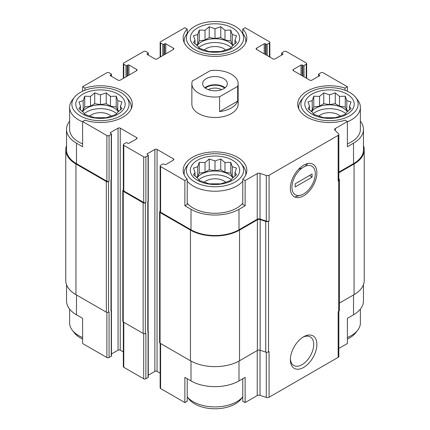 <?xml version="1.0" encoding="UTF-8"?>
<svg xmlns="http://www.w3.org/2000/svg" width="430" height="430" viewBox="0 0 430 430"><rect width="100%" height="100%" fill="white"/><g stroke="black" fill="none" stroke-linecap="round" stroke-linejoin="round"><path stroke-width="0.64" d="M313.266 113.703A19.474 11.245 180 0 1 345.785 113.703M347.418 111.671A19.474 11.245 0 0 0 343.296 108.161A19.474 11.245 0 0 0 311.632 111.671M198.741 179.821A19.474 11.245 180 0 1 231.259 179.821M232.893 177.794A19.474 11.245 0 0 0 228.771 174.284A19.474 11.245 0 0 0 197.107 177.794M84.216 113.703A19.474 11.245 180 0 1 116.734 113.703M118.368 111.671A19.474 11.245 0 0 0 114.246 108.161A19.474 11.245 0 0 0 82.581 111.671M198.741 47.579A19.474 11.245 180 0 1 231.259 47.579M232.893 45.553A19.474 11.245 0 0 0 228.771 42.038A19.474 11.245 0 0 0 197.107 45.553M355.658 97.4A28.622 16.528 180 0 1 345.758 117.761A28.622 16.528 180 0 1 309.288 115.831A28.622 16.528 180 0 1 303.397 97.4A28.622 16.528 180 0 1 329.525 87.623A28.622 16.528 180 0 1 355.658 97.4L357.69 100.023A30.852 17.813 180 0 1 360.378 107.296L360.378 129.339A30.852 17.813 180 0 1 347.386 143.856M338.835 172.134L353.524 163.658L353.524 143.19L347.386 146.732L347.386 121.545L345.032 120.185A31.815 18.366 180 0 1 297.71 104.146A31.815 18.366 180 0 1 345.032 88.107L347.386 86.752L347.386 91.235M353.524 143.19A33.938 19.592 0 0 0 363.463 129.339A33.938 19.592 0 0 0 360.378 121.174M363.463 284.671L363.463 300.935A33.938 19.592 0 0 1 353.524 314.792L347.386 318.334L347.386 343.522L338.835 348.461M345.032 88.107L345.032 90.257M265.31 54.476L265.31 43.774L266.127 44.247A0.769 0.446 0 0 0 267.218 44.247L269.4 42.984A1.543 0.892 0 0 0 269.852 42.355A1.543 0.892 0 0 0 269.4 41.726L245.132 27.713L242.778 29.073L242.778 33.406M242.778 29.073A31.815 18.366 180 0 1 246.815 38.028A31.815 18.366 180 0 1 215 56.395A31.815 18.366 180 0 1 183.185 38.028A31.815 18.366 180 0 1 187.222 29.073L184.868 27.713L160.6 41.726A1.543 0.892 0 0 0 160.148 42.355A1.543 0.892 0 0 0 160.6 42.984L162.782 44.247A0.769 0.446 0 0 0 163.873 44.247L164.69 43.774A0.769 0.446 0 0 1 165.781 43.774L173.414 48.181A1.543 0.892 0 0 1 173.87 48.81A1.543 0.892 0 0 1 173.414 49.439L157.057 58.883A1.543 0.892 0 0 1 154.875 58.883L147.237 54.476L147.237 53.847A0.769 0.446 0 0 0 147.012 54.164A0.769 0.446 0 0 0 147.237 54.476M187.222 29.073L187.222 33.406M242.778 203.207A30.852 17.813 180 0 1 193.183 208.05A30.852 17.813 180 0 1 187.222 203.207M242.778 179.219L242.778 204.411L245.132 205.771L238.994 209.313A33.938 19.592 0 0 1 191.006 209.313L184.868 205.771L187.222 204.411L187.222 179.219A31.815 18.366 180 0 1 183.185 170.269A31.815 18.366 180 0 1 215 151.898A31.815 18.366 180 0 1 246.815 170.269A31.815 18.366 180 0 1 242.778 179.219L245.132 180.578L245.132 205.771M69.622 121.174A33.938 19.592 0 0 0 66.537 129.339A33.938 19.592 0 0 0 76.475 143.19L82.614 146.732L82.614 121.545L106.882 135.552A1.543 0.892 0 0 0 109.064 135.552L111.246 134.294A0.769 0.446 0 0 0 111.472 133.977A0.769 0.446 0 0 0 111.246 133.666L110.429 133.192L110.429 132.564A0.769 0.446 0 0 0 110.204 132.875A0.769 0.446 0 0 0 110.429 133.192M82.614 143.856A30.852 17.813 180 0 1 78.658 141.932A30.852 17.813 180 0 1 69.622 129.339L69.622 107.296A30.852 17.813 180 0 1 72.31 100.023L74.342 97.4A28.622 16.528 180 0 1 100.475 87.623A28.622 16.528 180 0 1 126.603 97.4A28.622 16.528 180 0 1 116.707 117.761A28.622 16.528 180 0 1 80.233 115.831A28.622 16.528 180 0 1 74.342 97.4M184.868 205.771L184.868 180.578L187.222 179.219M187.222 378.728L187.222 401.201L184.868 402.561L184.868 377.373L191.006 380.915A33.938 19.592 0 0 0 238.994 380.915L238.994 361.071M242.778 378.728L242.778 401.201L245.132 402.561L245.132 377.373L238.994 380.915M111.311 179.907L111.311 310.304A1.156 0.666 0 0 1 110.972 310.777L111.246 310.621A0.769 0.446 0 0 0 111.472 310.304L111.472 355.959A0.769 0.446 0 0 1 111.246 356.276L109.064 357.534A1.543 0.892 0 0 1 106.882 357.534L82.614 343.522L82.614 318.334L76.475 314.792L76.475 294.953M82.614 91.235L82.614 86.752L84.968 88.107A31.815 18.366 180 0 1 132.29 104.146A31.815 18.366 180 0 1 84.968 120.185L82.614 121.545M84.968 88.107L84.968 90.257M148.28 375.196L154.875 371.391A1.543 0.892 0 0 1 157.057 371.391L157.057 149.409L173.414 158.853A1.543 0.892 0 0 1 173.87 159.482A1.543 0.892 0 0 1 173.414 160.116L165.781 164.523A0.769 0.446 0 0 1 164.69 164.523L163.873 164.05A0.769 0.446 0 0 0 162.782 164.05L160.6 165.308A1.543 0.892 0 0 0 160.148 165.937A1.543 0.892 0 0 0 160.6 166.566L184.868 180.578M160.148 165.937L160.148 211.592A1.543 0.892 0 0 0 160.6 212.221L191.006 229.776A33.938 19.592 0 0 0 238.994 229.776L257.237 219.246L257.237 173.591L245.132 180.578M335.282 130.51L335.282 128.532L347.386 121.545M353.524 163.658A33.938 19.592 0 0 0 363.463 149.801L363.463 129.339M347.386 86.752L323.118 72.74A1.543 0.892 0 0 0 320.936 72.74L318.754 73.998A0.769 0.446 0 0 0 318.528 74.315A0.769 0.446 0 0 0 318.754 74.626L319.571 75.099A0.769 0.446 0 0 1 319.796 75.417A0.769 0.446 0 0 1 319.571 75.728L311.938 80.141A1.543 0.892 0 0 1 309.756 80.141L293.394 70.692L293.394 69.434A1.543 0.892 0 0 0 292.943 70.063A1.543 0.892 0 0 0 293.394 70.692M128.968 75.099L128.968 65.027L136.606 69.434A1.543 0.892 0 0 1 137.057 70.063A1.543 0.892 0 0 1 136.606 70.692L120.244 80.141A1.543 0.892 0 0 1 118.062 80.141L110.429 75.728L110.429 75.099L111.246 74.626A0.769 0.446 0 0 0 111.472 74.315A0.769 0.446 0 0 0 111.246 73.998L109.064 72.74A1.543 0.892 0 0 0 106.882 72.74L82.614 86.752M66.537 129.339L66.537 149.801A33.938 19.592 0 0 0 76.475 163.658L106.882 181.207A1.543 0.892 0 0 0 109.064 181.207L109.064 135.552M238.139 83.678L238.139 104.146A23.139 13.357 180 0 1 223.853 116.487A23.139 13.357 180 0 1 198.638 113.595A23.139 13.357 180 0 1 191.861 104.146L191.861 83.678A23.139 13.357 180 0 1 192.323 81.028L210.41 70.59A23.139 13.357 180 0 1 231.361 74.234A23.139 13.357 180 0 1 238.139 83.678A23.139 13.357 180 0 1 237.677 86.333L219.59 96.771A23.139 13.357 180 0 1 191.861 83.678M293.394 69.434L301.032 65.027A0.769 0.446 0 0 1 302.123 65.027L302.94 65.5A0.769 0.446 0 0 0 304.031 65.5L306.214 64.237A1.543 0.892 0 0 0 306.665 63.608A1.543 0.892 0 0 0 306.214 62.979L286.305 51.487A1.543 0.892 0 0 0 284.123 51.487L281.946 52.745A0.769 0.446 0 0 0 281.72 53.062A0.769 0.446 0 0 0 281.946 53.374L282.763 53.847A0.769 0.446 0 0 1 282.988 54.164A0.769 0.446 0 0 1 282.763 54.476L275.125 58.883A1.543 0.892 0 0 1 272.942 58.883L256.586 49.439L256.586 48.181A1.543 0.892 0 0 0 256.13 48.81A1.543 0.892 0 0 0 256.586 49.439M256.586 48.181L264.219 43.774A0.769 0.446 0 0 1 265.31 43.774M147.237 53.847L148.054 53.374A0.769 0.446 0 0 0 148.28 53.062A0.769 0.446 0 0 0 148.054 52.745L145.877 51.487A1.543 0.892 0 0 0 143.695 51.487L123.786 62.979A1.543 0.892 0 0 0 123.335 63.608A1.543 0.892 0 0 0 123.786 64.237L125.969 65.5A0.769 0.446 0 0 0 127.06 65.5L127.877 65.027A0.769 0.446 0 0 1 128.968 65.027M110.429 75.099A0.769 0.446 0 0 0 110.204 75.417A0.769 0.446 0 0 0 110.429 75.728M110.429 132.564L118.062 128.156A1.543 0.892 0 0 1 120.244 128.156L136.606 137.6A1.543 0.892 0 0 1 137.057 138.229A1.543 0.892 0 0 1 136.606 138.858L128.968 143.271A0.769 0.446 0 0 1 127.877 143.271L127.06 142.798A0.769 0.446 0 0 0 125.969 142.798L123.786 144.055A1.543 0.892 0 0 0 123.335 144.684A1.543 0.892 0 0 0 123.786 145.313L143.695 156.805A1.543 0.892 0 0 0 145.877 156.805L148.054 155.547A0.769 0.446 0 0 0 148.28 155.235A0.769 0.446 0 0 0 148.054 154.918L147.237 154.445L147.237 153.816A0.769 0.446 0 0 0 147.012 154.133A0.769 0.446 0 0 0 147.237 154.445M147.237 153.816L154.875 149.409A1.543 0.892 0 0 1 157.057 149.409M257.237 219.246A2.311 1.338 0 0 1 260.032 219.031L260.032 173.376A2.311 1.338 0 0 0 257.237 173.591M260.032 173.376L266.288 175.467A2.311 1.338 0 0 0 269.083 175.252L338.157 135.369A2.311 1.338 0 0 0 338.835 134.429A2.311 1.338 0 0 0 338.528 133.757L334.911 130.145A2.311 1.338 0 0 1 334.604 129.478A2.311 1.338 0 0 1 335.282 128.532M160.148 211.227L160.057 211.28A1.543 0.892 0 0 0 159.605 211.909L159.605 342.581A1.543 0.892 0 0 0 160.057 343.21L190.458 360.759A34.706 20.038 0 0 0 239.542 360.759L257.371 350.466A2.311 1.338 0 0 1 260.166 350.256L265.735 352.111A2.311 1.338 0 0 0 268.53 351.896L269.083 351.579L269.083 397.234L338.157 357.351A2.311 1.338 0 0 0 338.835 356.406L338.835 311.298M338.157 357.351L338.157 311.696L338.716 311.374A2.311 1.338 0 0 0 339.394 310.433L339.394 179.761A2.311 1.338 0 0 0 339.082 179.095L338.835 178.848M339.394 303.112L354.067 294.641A34.706 20.038 0 0 0 364.231 280.473L364.231 149.801A34.706 20.038 0 0 0 363.463 145.603M66.537 145.603A34.706 20.038 0 0 0 65.769 149.801L65.769 280.473A34.706 20.038 0 0 0 75.933 294.641L106.339 312.196A1.543 0.892 0 0 0 108.516 312.196L109.064 311.879L109.064 357.534M123.335 189.974L123.243 190.028A1.543 0.892 0 0 0 122.792 190.657L122.792 321.323A1.543 0.892 0 0 0 123.243 321.957L143.147 333.449A1.543 0.892 0 0 0 145.329 333.449L145.877 333.132L145.877 378.787L148.054 377.529A0.769 0.446 0 0 0 148.28 377.212L148.28 331.557A0.769 0.446 0 0 0 148.124 331.288M110.972 310.777L110.972 180.105L111.246 179.95A0.769 0.446 0 0 0 111.472 179.638L111.472 133.977M148.054 377.529L148.054 201.202A0.769 0.446 0 0 0 148.28 200.891L148.28 155.235M260.032 219.031L266.288 221.122A2.311 1.338 0 0 0 269.083 220.907L269.083 175.252M303.623 367.419A18.759 10.831 120 0 0 316.883 344.446A18.759 10.831 120 0 0 303.623 336.787A18.759 10.831 120 0 0 290.358 359.76A18.759 10.831 120 0 0 303.623 367.419M303.623 195.817A18.759 10.831 120 0 0 316.883 172.844A18.759 10.831 120 0 0 303.623 165.184A18.759 10.831 120 0 0 290.358 188.157A18.759 10.831 120 0 0 303.623 195.817M260.166 350.256L260.166 219.585L265.735 221.439A2.311 1.338 0 0 0 268.53 221.23L269.083 220.907M338.835 134.429L338.835 180.084A2.311 1.338 0 0 1 338.157 181.025L338.716 180.707A2.311 1.338 0 0 0 339.394 179.761M65.769 149.801A34.706 20.038 0 0 0 75.933 163.97L106.339 181.525A1.543 0.892 0 0 0 108.516 181.525L109.064 181.207M111.472 353.938L118.062 350.138L118.062 128.156M123.335 351.923L120.244 350.138A1.543 0.892 0 0 0 118.062 350.138M123.335 144.684L123.335 190.339A1.543 0.892 0 0 0 123.786 190.968L143.695 202.465A1.543 0.892 0 0 0 145.877 202.465L145.877 156.805M122.792 190.657A1.543 0.892 0 0 0 123.243 191.285L143.147 202.777A1.543 0.892 0 0 0 145.329 202.777L145.877 202.465M157.057 371.391L160.148 373.175M159.605 211.909A1.543 0.892 0 0 0 160.057 212.538L190.458 230.093A34.706 20.038 0 0 0 239.542 230.093L257.371 219.794A2.311 1.338 0 0 1 260.166 219.585M338.835 172.763L354.067 163.97A34.706 20.038 0 0 0 364.231 149.801M147.786 332.03A1.156 0.666 0 0 0 148.124 331.557L148.124 201.159M111.472 310.304A0.769 0.446 0 0 0 111.311 310.035M148.054 331.874A0.769 0.446 0 0 0 148.28 331.557M160.148 343.264L160.148 387.919A1.543 0.892 0 0 0 160.6 388.548L184.868 402.561M245.132 402.561L257.237 395.573L257.237 350.547M269.083 397.234A2.311 1.338 0 0 1 266.288 397.444L260.032 395.358A2.311 1.338 0 0 0 257.237 395.573M66.537 284.671L66.537 300.935A33.938 19.592 0 0 0 76.475 314.792M123.335 322.011L123.335 366.666A1.543 0.892 0 0 0 123.786 367.295L143.695 378.787A1.543 0.892 0 0 0 145.877 378.787M290.384 358.803A16.517 9.535 120 0 0 293.781 365.495A16.517 9.535 120 0 0 302.037 364.672A16.517 9.535 120 0 0 312.825 350.122A16.517 9.535 120 0 0 310.293 336.883A16.517 9.535 120 0 0 302.806 337.287M83.022 114.224A24.682 14.249 180 0 1 94.084 90.381A24.682 14.249 180 0 1 124.313 107.833A24.682 14.249 180 0 1 83.022 114.224M82.614 121.819A30.852 17.813 180 0 1 78.658 119.889A30.852 17.813 180 0 1 69.622 107.296M126.603 97.4L128.635 100.023A30.852 17.813 180 0 1 131.322 107.296A30.852 17.813 180 0 1 131.198 108.919M83.189 100.609L78.969 101.958L80.512 106.371L78.969 108.613L83.189 112.133L84.731 114.375L94.713 117.702L106.237 117.702L110.456 116.353L116.218 114.375L117.761 112.133L121.98 108.613L120.438 106.371L121.98 101.958L117.761 100.609L116.218 96.196L110.456 96.39L106.237 92.869L100.475 94.847L94.713 92.869L90.493 96.39L84.731 96.196L83.189 100.609L83.189 110.349L81.872 111.112M89.757 116.138A12.534 7.235 180 0 1 111.193 116.138M194.758 181.954A28.622 16.528 180 0 1 188.872 163.524A28.622 16.528 180 0 1 215 153.741A28.622 16.528 180 0 1 241.128 163.524A28.622 16.528 180 0 1 231.232 183.879A28.622 16.528 180 0 1 194.758 181.954M197.547 180.342A24.682 14.249 180 0 1 208.614 156.504A24.682 14.249 180 0 1 238.838 173.956A24.682 14.249 180 0 1 197.547 180.342M242.778 181.164A30.852 17.813 180 0 1 193.183 186.013A30.852 17.813 180 0 1 187.222 181.164M184.276 175.042A30.852 17.813 180 0 1 184.148 173.419A30.852 17.813 180 0 1 186.835 166.147L188.872 163.524M241.128 163.524L243.165 166.147A30.852 17.813 180 0 1 245.852 173.419A30.852 17.813 180 0 1 245.724 175.042M197.714 166.727L193.495 168.082L195.037 172.494L193.495 174.736L197.714 178.256L199.257 180.498L209.238 183.825L220.762 183.825L224.981 182.471L230.743 180.498L232.286 178.256L236.505 174.736L234.963 172.494L236.505 168.082L232.286 166.727L230.743 162.32L224.981 162.513L220.762 158.993L215 160.965L209.238 158.993L205.019 162.513L199.257 162.32L197.714 166.727L197.714 176.472L196.397 177.23M204.282 182.261A12.534 7.235 180 0 1 225.718 182.261M82.614 337.502A30.852 17.813 180 0 1 78.658 335.572A30.852 17.813 180 0 1 72.31 330.251A30.852 17.813 180 0 1 69.622 322.978L69.622 309.1M82.614 339.039A28.622 16.528 180 0 1 80.233 337.813A28.622 16.528 180 0 1 74.342 332.874L72.31 330.251M242.778 396.847A30.852 17.813 180 0 1 193.183 401.695A30.852 17.813 180 0 1 187.222 396.847M242.778 396.868L241.128 398.997A28.622 16.528 180 0 1 194.758 403.937A28.622 16.528 180 0 1 188.872 398.997L187.222 396.868M194.758 49.713A28.622 16.528 180 0 1 188.872 31.277A28.622 16.528 180 0 1 215 21.5A28.622 16.528 180 0 1 241.128 31.277A28.622 16.528 180 0 1 231.232 51.638A28.622 16.528 180 0 1 194.758 49.713M197.547 48.101A24.682 14.249 180 0 1 208.614 24.263A24.682 14.249 180 0 1 238.838 41.715A24.682 14.249 180 0 1 197.547 48.101M184.276 42.796A30.852 17.813 180 0 1 184.148 41.172A30.852 17.813 180 0 1 186.835 33.905L188.872 31.277M241.128 31.277L243.165 33.905A30.852 17.813 180 0 1 245.852 41.172A30.852 17.813 180 0 1 245.724 42.796M312.072 114.224A24.682 14.249 180 0 1 323.14 90.381A24.682 14.249 180 0 1 353.363 107.833A24.682 14.249 180 0 1 312.072 114.224M298.802 108.919A30.852 17.813 180 0 1 298.678 107.296A30.852 17.813 180 0 1 301.365 100.023L303.397 97.4M360.378 107.296A30.852 17.813 180 0 1 347.386 121.819M360.378 309.1L360.378 322.978A30.852 17.813 180 0 1 357.69 330.251A30.852 17.813 180 0 1 347.386 337.502M357.69 330.251L355.658 332.874A28.622 16.528 180 0 1 347.386 339.039M197.714 34.486L193.495 35.84L195.037 40.248L193.495 42.489L197.714 46.01L199.257 48.251L209.238 51.578L220.762 51.578L224.981 50.229L230.743 48.251L232.286 46.01L236.505 42.489L234.963 40.248L236.505 35.84L232.286 34.486L230.743 30.073L224.981 30.272L220.762 26.746L215 28.724L209.238 26.746L205.019 30.272L199.257 30.073L197.714 34.486L197.714 44.231L196.397 44.989M204.282 50.02A12.534 7.235 180 0 1 225.718 50.02M312.239 100.609L308.02 101.958L309.562 106.371L308.02 108.613L312.239 112.133L313.782 114.375L323.763 117.702L335.287 117.702L339.506 116.353L345.269 114.375L346.811 112.133L351.031 108.613L349.488 106.371L351.031 101.958L346.811 100.609L345.269 96.196L339.506 96.39L335.287 92.869L329.525 94.847L323.763 92.869L319.544 96.39L313.782 96.196L312.239 100.609L312.239 110.349L310.922 111.112M318.807 116.138A12.534 7.235 180 0 1 340.243 116.138M234.963 43.86L234.963 40.248M233.603 44.989L232.286 44.231L232.286 34.486M232.286 44.231L230.743 40.904L230.743 30.073M230.743 40.904L224.981 40.011L224.981 30.272M224.981 40.011L220.762 37.577L220.762 26.746M220.762 37.577L215 38.463L215 28.724M215 38.463L209.238 37.577L209.238 26.746M209.238 37.577L205.019 40.011L205.019 30.272M205.019 40.011L199.257 40.904L199.257 30.073M199.257 40.904L197.714 44.231M195.037 43.86L195.037 40.248M120.438 109.978L120.438 106.371M119.078 111.107L117.761 110.349L117.761 100.609M117.761 110.349L116.218 107.022L116.218 96.196M116.218 107.022L110.456 106.129L110.456 96.39M110.456 106.129L106.237 103.694L106.237 92.869M106.237 103.694L100.475 104.587L100.475 94.847M100.475 104.587L94.713 103.694L94.713 92.869M94.713 103.694L90.493 106.129L90.493 96.39M90.493 106.129L84.731 107.022L84.731 96.196M84.731 107.022L83.189 110.349M80.512 109.978L80.512 106.371M234.963 176.101L234.963 172.494M233.603 177.23L232.286 176.472L232.286 166.727M232.286 176.472L230.743 173.145L230.743 162.32M230.743 173.145L224.981 172.253L224.981 162.513M224.981 172.253L220.762 169.818L220.762 158.993M220.762 169.818L215 170.71L215 160.965M215 170.71L209.238 169.818L209.238 158.993M209.238 169.818L205.019 172.253L205.019 162.513M205.019 172.253L199.257 173.145L199.257 162.32M199.257 173.145L197.714 176.472M195.037 176.101L195.037 172.494M349.488 109.978L349.488 106.371M348.128 111.107L346.811 110.349L346.811 100.609M346.811 110.349L345.269 107.022L345.269 96.196M345.269 107.022L339.506 106.129L339.506 96.39M339.506 106.129L335.287 103.694L335.287 92.869M335.287 103.694L329.525 104.587L329.525 94.847M329.525 104.587L323.763 103.694L323.763 92.869M323.763 103.694L319.544 106.129L319.544 96.39M319.544 106.129L313.782 107.022L313.782 96.196M313.782 107.022L312.239 110.349M309.562 109.978L309.562 106.371M223.724 88.72A12.341 7.122 180 0 1 210.275 90.262A12.341 7.122 180 0 1 202.659 83.678A12.341 7.122 180 0 1 215 76.556A12.341 7.122 180 0 1 227.341 83.678A12.341 7.122 180 0 1 223.724 88.72M237.677 86.333L237.677 101.131A23.139 13.357 180 0 1 219.59 111.574L219.59 96.771M237.677 101.131L219.59 111.574M204.9 87.774A12.341 7.122 180 0 1 225.1 87.774M205.389 88.15A11.567 6.681 180 0 1 224.611 88.15M208.34 89.677A9.482 5.472 180 0 1 221.66 89.677M305.069 166.286L302.172 167.953A16.517 9.535 120 0 0 291.943 187.244A16.517 9.535 120 0 0 302.172 194.72L305.069 193.049A16.517 9.535 120 0 0 315.298 173.758A16.517 9.535 120 0 0 305.069 166.286L307.778 163.556M312.072 177.198L295.168 186.953L295.168 183.809L312.072 174.048L312.072 177.198L309.568 175.494M295.587 196.693L302.172 194.72M302.172 167.953L298.608 169.216M160.6 212.221L160.6 166.566M191.006 229.776L191.006 209.313M238.994 229.776L238.994 209.313M76.475 163.658L76.475 143.19M106.882 181.207L106.882 135.552M266.288 221.122L266.288 175.467M268.53 351.896L268.53 221.23M338.716 311.374L338.716 180.707M338.157 181.025L338.157 135.369M318.754 76.201L318.754 74.626M319.571 75.728L319.571 75.099M301.032 75.099L301.032 65.027M302.123 75.728L302.123 65.027M302.94 76.201L302.94 65.5M304.031 76.83L304.031 65.5M306.214 78.093L306.214 64.237M281.946 54.949L281.946 53.374M282.763 54.476L282.763 53.847M264.219 53.847L264.219 43.774M266.127 54.949L266.127 44.247M267.218 55.578L267.218 44.247M269.4 56.841L269.4 42.984M160.6 56.841L160.6 42.984M162.782 55.578L162.782 44.247M163.873 54.949L163.873 44.247M164.69 54.476L164.69 43.774M165.781 53.847L165.781 43.774M173.414 49.439L173.414 48.181M148.054 54.949L148.054 53.374M123.786 78.093L123.786 64.237M125.969 76.83L125.969 65.5M127.06 76.201L127.06 65.5M127.877 75.728L127.877 65.027M136.606 70.692L136.606 69.434M111.246 76.201L111.246 74.626M108.516 312.196L108.516 181.525M111.246 356.276L111.246 310.621M111.246 179.95L111.246 134.294M120.244 350.138L120.244 128.156M136.606 138.858L136.606 137.6M123.786 190.968L123.786 145.313M143.695 202.465L143.695 156.805M145.329 333.449L145.329 202.777M148.054 201.202L148.054 155.547M154.875 371.391L154.875 149.409M173.414 160.116L173.414 158.853M160.057 343.21L160.057 212.538M190.458 360.759L190.458 230.093M239.542 360.759L239.542 230.093M257.371 350.466L257.371 219.794M265.735 352.111L265.735 221.439M354.067 294.641L354.067 163.97M75.933 294.641L75.933 163.97M106.339 312.196L106.339 181.525M110.972 309.831L110.972 180.105M123.243 321.957L123.243 191.285M143.147 333.449L143.147 202.777M147.786 331.084L147.786 201.364M160.6 388.548L160.6 343.522M191.006 380.915L191.006 361.071M260.032 395.358L260.032 350.213M266.288 397.444L266.288 352.245M353.524 314.792L353.524 294.953M106.882 357.534L106.882 312.395M123.786 367.295L123.786 322.269M143.695 378.787L143.695 333.653M318.528 76.336L318.528 74.315M306.665 78.351L306.665 63.608M281.72 55.078L281.72 53.062M269.852 57.099L269.852 42.355M160.148 57.099L160.148 42.355M148.28 55.078L148.28 53.062M123.335 78.351L123.335 63.608M111.472 76.336L111.472 74.315M131.322 107.296L131.322 108.634M184.148 173.419L184.148 174.757M245.852 173.419L245.852 174.757M184.148 41.172L184.148 42.511M245.852 41.172L245.852 42.511M298.678 107.296L298.678 108.634"/></g></svg>
